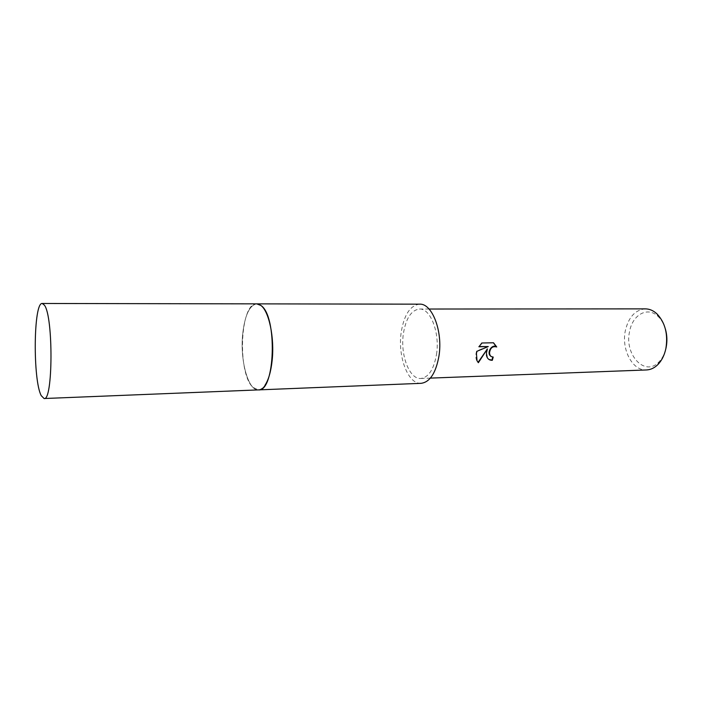 <?xml version="1.0" encoding="UTF-8"?>
<svg xmlns="http://www.w3.org/2000/svg" width="702" height="702" viewBox="0 0 702 702"><rect width="100%" height="100%" fill="white"/><g stroke="black" fill="none" stroke-linecap="round" stroke-linejoin="round"><path stroke-width="0.53" stroke-dasharray="3.51 2.63" d="M260.846 305.44L256.748 303.869C249.456 305.238 244.77 315.4 242.673 334.336C239.961 360.416 248.201 390.917 258.397 389.891L258.424 389.891C260.758 389.768 262.952 388.215 265.023 385.205M272.157 360.372C275.193 333.441 266.462 302.755 256.757 303.869C249.464 305.221 244.761 315.373 242.664 334.336C239.952 360.433 248.201 390.961 258.415 389.891C265.259 388.706 269.84 378.869 272.157 360.372M419.585 304.168C410.187 305.423 404.062 314.794 401.211 332.274C397.516 356.388 407.976 384.459 421.103 383.327M645.34 308.871C635.24 309.828 628.588 317.076 625.359 330.607C621.191 349.342 632.423 370.989 646.507 369.954M436.495 354.484C440.049 332.818 430.458 308.143 419.471 309.038C411.267 310.135 405.905 318.339 403.387 333.652C400.131 354.826 409.327 379.449 420.805 378.466C428.571 377.43 433.792 369.436 436.495 354.484M665.408 329.071C663.802 323.719 661.319 319.463 657.949 316.304C647.542 306.186 632.484 314.812 629.597 331.432C624.087 354.352 644.708 377.158 658.836 362.048C662.074 358.766 664.399 354.413 665.786 348.999M492.795 357.055L490.882 356.37M493.392 342.778L482.011 342.997M487.012 348.701C485.749 352 485.705 354.887 486.872 357.362L488.961 359.468M487.872 346.358L476.579 351.088C475.535 354.756 475.57 357.906 476.658 360.556L478.053 362.381M481.625 342.778L479.027 346.542M257.029 303.869L256.757 303.869C240.005 302.369 237.092 373.587 253.018 387.399L258.397 389.9M419.471 309.038L429.054 309.029M657.949 316.304L656.791 313.706M658.836 362.048L657.765 364.68M420.805 378.466L430.379 378.106"/><path stroke-width="1.05" d="M265.023 385.205C268.576 379.791 270.954 371.516 272.157 360.372C274.64 337.759 268.954 311.03 260.846 305.44L256.739 303.861L42.269 303.475C33.468 301.93 32.748 380.072 41.234 395.656L44.094 398.525C52.992 401.544 53.431 316.611 44.445 305.212L42.269 303.475M258.678 389.882L421.103 383.327C429.914 382.151 435.872 373.052 438.961 356.037C443.032 331.291 432.072 303.15 419.585 304.168L257.029 303.869M486.407 353.229L487.39 348.912L478.36 362.706L477.035 360.775L476.439 353.475L476.939 351.307L488.259 346.569L478.887 346.77L482.011 342.997L493.515 342.778L496.726 346.963C492.567 345.91 490.154 347.973 489.496 353.15L490.084 355.387L491.26 356.59L493.225 357.064L492.313 360.31C489.978 360.337 488.285 359.433 487.249 357.581L486.407 353.229M430.379 378.106L646.507 369.954C650.596 369.77 654.352 368.015 657.765 364.68C661.688 360.714 664.382 355.387 665.847 348.718C668.207 334.161 665.18 322.49 656.791 313.706C653.246 310.512 649.429 308.898 645.34 308.871L429.054 309.029M665.786 348.999L666.084 347.709C667.356 341.409 667.128 335.196 665.408 329.071M490.882 356.37L489.715 355.168C487.285 351.351 492.277 343.98 496.349 346.753L496.507 346.841M496.349 346.753L493.392 342.778M488.961 359.468L491.935 360.082L492.795 357.055M478.053 362.381L487.39 348.912M479.027 346.542L488.259 346.569M44.094 398.525L258.397 389.9C275.202 392.19 277.632 315.751 260.846 305.44"/></g></svg>
